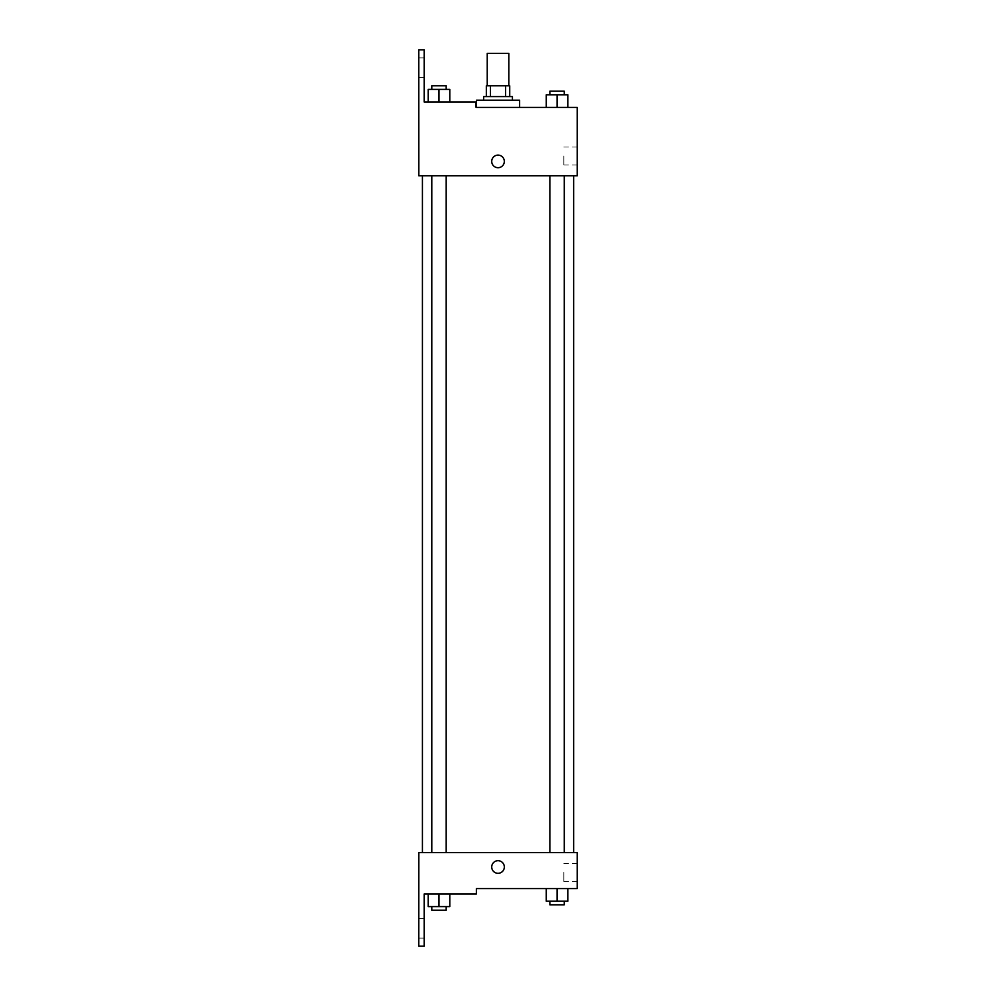 <?xml version="1.0" encoding="UTF-8"?>
<svg xmlns="http://www.w3.org/2000/svg" width="996" height="996" viewBox="0 0 996 996"><rect width="100%" height="100%" fill="white"/><g stroke="black" fill="none" stroke-linecap="round" stroke-linejoin="round"><path stroke-width="0.75" stroke-dasharray="4.98 3.74" d="M487.231 53.398L508.832 53.398M498.025 85.805L508.832 85.805L498.025 85.805M505.607 96.6L505.607 85.805L509.728 85.805L509.728 96.6L490.455 96.6L509.728 96.6M505.607 85.805L486.334 85.805M490.455 96.6L486.334 96.6L490.455 96.6L490.455 85.805M512.43 96.6L483.633 96.6M483.633 100.198L512.43 100.198L483.633 100.198M476.424 100.198L519.626 100.198M498.025 107.406L519.626 107.406L498.025 107.406M519.626 107.406L475.565 107.406L476.374 107.406L476.374 102.003L424.172 102.003L424.172 49.8L418.768 49.8L418.83 175.794L577.232 175.794L577.232 107.406M567.869 107.406L546.269 107.406L567.869 107.406L546.269 107.406L567.869 107.406L546.269 107.406L567.869 107.406L546.269 107.406L546.269 94.794L567.869 94.794L549.867 94.794L564.271 94.794L557.063 94.794L557.063 107.406L567.869 107.406L557.063 107.406L557.063 94.794L567.869 94.794L567.869 107.406L567.869 94.794M557.063 175.794L564.271 175.794L557.063 175.794M438.987 175.794L431.791 175.794L438.987 175.794M498.025 175.794L573.634 175.794L498.025 175.794M418.83 167.702L418.83 155.102L418.83 167.702M577.232 155.999L577.232 165.025L577.232 155.999M504.325 161.402A6.3 6.3 0 0 0 494.875 155.949A6.3 6.3 0 0 0 494.875 166.855A6.3 6.3 0 0 0 504.325 161.402A6.3 6.3 0 0 1 494.875 166.855A6.3 6.3 0 0 1 494.875 155.949A6.3 6.3 0 0 1 504.325 161.402M563.836 155.999L563.836 165.025L563.836 155.999M491.725 161.402A6.3 6.3 0 0 0 501.175 166.855A6.3 6.3 0 0 0 501.175 155.949A6.3 6.3 0 0 0 491.725 161.402M476.374 107.406L476.374 102.003L475.565 102.003L476.374 102.003L476.374 107.406M418.768 67.803L418.768 57.905L418.768 67.803M428.193 102.003L449.794 102.003L428.193 102.003L449.794 102.003L428.193 102.003L438.987 102.003L438.987 89.403L428.193 89.403L446.183 89.403L428.193 89.403L428.193 102.003L438.987 102.003L428.193 102.003L428.193 89.403L428.193 102.003L449.794 102.003L438.987 102.003L438.987 89.403L449.794 89.403L431.791 89.403L449.794 89.403L449.794 102.003L449.794 89.403M424.172 67.803L424.172 57.905L424.172 67.803M498.025 852.601L573.634 852.601L498.025 852.601M557.063 852.601L564.271 852.601L557.063 852.601M438.987 852.601L431.791 852.601L438.987 852.601M577.232 852.601L418.83 852.601L418.768 946.2L424.172 946.2L424.172 893.997L476.374 893.997L476.374 888.594L577.232 888.594L577.232 852.601M418.83 873.305L418.83 860.706L418.83 873.305M567.869 901.206L567.869 888.594L567.869 901.206L557.063 901.206L567.869 901.206L557.063 901.206L557.063 888.594L567.869 888.594L546.269 888.594L567.869 888.594L546.269 888.594L567.869 888.594L546.269 888.594L567.869 888.594L557.063 888.594L557.063 901.206L546.269 901.206L546.269 888.594L546.269 901.206L564.271 901.206L546.269 901.206L546.269 888.594M577.232 872.396L577.232 881.435L577.232 872.396M504.325 867.006A6.3 6.3 0 0 0 494.875 861.54A6.3 6.3 0 0 0 494.875 872.459A6.3 6.3 0 0 0 504.325 867.006A6.3 6.3 0 0 1 494.875 872.459A6.3 6.3 0 0 1 494.875 861.54A6.3 6.3 0 0 1 504.325 867.006M491.725 867.006A6.3 6.3 0 0 0 501.175 872.459A6.3 6.3 0 0 0 501.175 861.54A6.3 6.3 0 0 0 491.725 867.006M563.836 872.396L563.836 881.435L563.836 872.396M418.768 928.197L418.768 938.095L418.768 928.197M449.794 906.597L449.794 893.997L449.794 906.597L438.987 906.597L449.794 906.597L438.987 906.597L438.987 893.997L428.193 893.997L449.794 893.997L428.193 893.997L449.794 893.997L428.193 893.997L449.794 893.997L428.193 893.997L449.794 893.997L438.987 893.997L438.987 906.597L428.193 906.597L428.193 893.997L428.193 906.597L446.183 906.597L428.193 906.597L428.193 893.997M424.172 928.197L424.172 938.095L424.172 928.197M549.867 901.206L549.867 904.804L564.271 904.804L549.867 904.804L564.271 904.804L564.271 901.206L549.867 901.206L564.271 901.206M557.063 901.206L557.063 888.594M431.791 906.597L431.791 910.195L446.183 910.195L431.791 910.195L446.183 910.195L446.183 906.597L431.791 906.597L446.183 906.597M438.987 906.597L438.987 893.997M549.867 94.794L549.867 91.196L564.271 91.196L549.867 91.196L564.271 91.196L564.271 94.794M546.269 107.406L546.269 94.794L546.269 107.406M557.063 107.406L557.063 94.794M431.791 89.403L431.791 85.805L446.183 85.805L431.791 85.805L446.183 85.805L446.183 89.403M438.987 102.003L438.987 89.403M577.232 146.972L563.836 146.972M577.232 165.025L563.836 165.025M475.565 107.406L475.565 102.003M424.172 57.905L418.768 57.905M424.172 77.7L418.768 77.7M446.183 852.601L446.183 175.794M431.791 852.601L431.791 175.794M564.271 852.601L564.271 175.794M549.867 852.601L549.867 175.794M577.232 863.37L563.836 863.37M577.232 881.435L563.836 881.435M424.172 918.3L418.768 918.3M424.172 938.095L418.768 938.095"/><path stroke-width="1.49" d="M508.832 85.805L508.832 53.398L487.231 53.398L487.231 85.805M490.455 96.6L490.455 85.805L486.334 85.805L486.334 96.6L486.334 85.805M490.455 85.805L509.728 85.805L509.728 96.6M505.607 96.6L505.607 85.805M483.633 100.198L483.633 96.6L512.43 96.6L512.43 100.198M498.025 100.198L476.424 100.198L476.424 107.406L577.232 107.406L567.869 107.406L567.869 94.794L546.269 94.794L546.269 107.406L519.626 107.406L519.626 100.198L498.025 100.198M476.424 107.406L476.374 102.003L424.172 102.003L424.172 49.8L418.768 49.8L418.83 175.794L577.232 175.794L577.232 107.406M491.725 161.402A6.3 6.3 0 0 1 501.175 155.949A6.3 6.3 0 0 1 501.175 166.855A6.3 6.3 0 0 1 491.725 161.402M418.83 852.601L577.232 852.601L577.232 888.594L476.374 888.594L476.374 893.997L424.172 893.997L424.172 946.2L418.768 946.2L418.83 852.601M491.725 867.006A6.3 6.3 0 0 1 501.175 861.54A6.3 6.3 0 0 1 501.175 872.459A6.3 6.3 0 0 1 491.725 867.006M546.269 888.594L546.269 901.206L567.869 901.206L567.869 888.594L567.869 901.206M557.063 901.206L557.063 888.594M564.271 901.206L564.271 904.804L549.867 904.804L549.867 901.206M428.193 893.997L428.193 906.597L449.794 906.597L449.794 893.997L449.794 906.597M438.987 906.597L438.987 893.997M446.183 906.597L446.183 910.195L431.791 910.195L431.791 906.597M557.063 107.406L557.063 94.794M567.869 107.406L567.869 94.794M564.271 94.794L564.271 91.196L549.867 91.196L549.867 94.794M428.193 102.003L428.193 89.403L449.794 89.403L449.794 102.003L449.794 89.403M438.987 102.003L438.987 89.403M446.183 89.403L446.183 85.805L431.791 85.805L431.791 89.403M573.634 852.601L573.634 175.794M422.429 852.601L422.429 175.794M549.867 175.794L549.867 852.601M564.271 175.794L564.271 852.601M446.183 852.601L446.183 175.794M431.791 852.601L431.791 175.794"/></g></svg>
